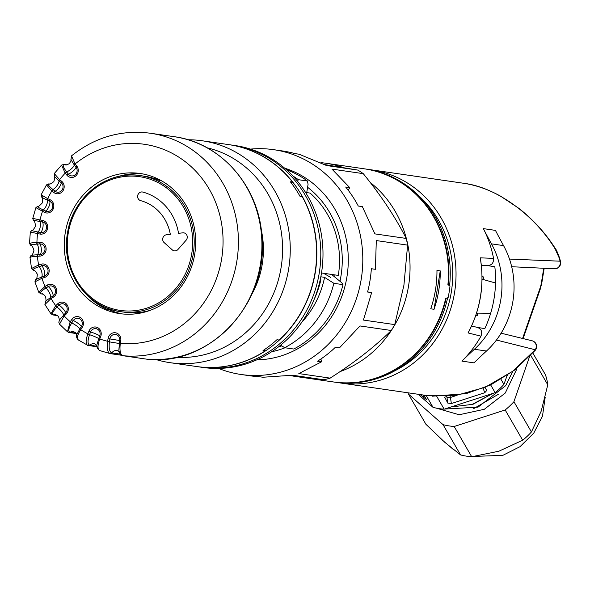 <?xml version="1.0" encoding="UTF-8"?>
<svg xmlns="http://www.w3.org/2000/svg" width="590" height="590" viewBox="0 0 590 590"><rect width="100%" height="100%" fill="white"/><g stroke="black" fill="none" stroke-linecap="round" stroke-linejoin="round"><path stroke-width="0.89" d="M278.266 347.053A88.507 82.003 -81.7 0 0 281.806 345.873M280.523 345.268L280.958 345.327M343.749 167.73A107.682 99.776 98.3 0 0 327.325 163.452A107.682 99.776 98.3 0 0 325.606 163.187L364.052 168.777A107.682 99.776 98.3 0 1 365.771 169.042A107.682 99.776 98.3 0 1 447.906 284.675L449.993 286.032A107.682 99.776 98.3 0 1 448.112 297.67L445.693 298.363A107.682 99.776 98.3 0 1 333.062 381.907L294.617 376.317A107.682 99.776 98.3 0 1 292.891 376.051M436.961 270.419L440.258 270.899A107.682 99.776 98.3 0 1 434.041 309.285L430.744 308.806A107.682 99.776 -81.7 0 0 436.961 270.419M321.506 272.971L338.306 275.412A88.507 82.003 -81.7 0 0 310.097 193.085L305.539 192.421M271.658 351.751A91.457 84.739 -81.7 0 0 285.022 347.761M339.98 281.201A91.457 84.739 -81.7 0 0 307.596 187.288M285.11 168.57A97.357 90.204 98.3 0 1 294.152 171.793M266.916 359.104A97.357 90.204 98.3 0 1 257.329 359.62M440.258 270.899L434.041 309.285M333.284 381.937A107.682 99.776 -81.7 0 0 333.505 381.966L334.818 382.158A107.682 99.776 -81.7 0 0 447.633 297.817L446.158 298.23M364.495 168.843A107.682 99.776 -81.7 0 1 448.334 284.941L449.58 285.752A107.682 99.776 -81.7 0 0 365.815 169.035L364.495 168.843A107.682 99.776 -81.7 0 0 364.273 168.806M333.505 381.966A107.682 99.776 -81.7 0 0 446.18 298.238M475.879 315.193L477.34 315.407L477.708 313.128M483.158 279.49L483.571 276.961L482.037 276.695M482.037 276.74L483.571 276.961M256.746 359.878A97.947 90.749 -81.7 0 0 346.935 276.835A97.947 90.749 -81.7 0 0 284.631 168.157M367.6 291.903L371.641 292.611L367.57 292.021A113.582 105.241 -81.7 0 0 370.019 280.464A113.582 105.241 -81.7 0 0 371.346 268.723L375.417 269.313L376.302 240.565L407.609 245.123L403.914 285.265L394.732 324.611A113.582 105.241 98.3 0 1 391.303 330.496L359.996 325.945L339.471 347.857L335.4 347.259A113.582 105.241 -81.7 0 1 317.472 361.22L321.543 361.818L298.835 373.581L330.142 378.131A113.582 105.241 98.3 0 1 323.895 379.776L292.596 375.225L262.978 377.246L258.899 376.656A113.582 105.241 -81.7 0 1 249.828 375.764L241.044 374.488A113.582 105.241 -81.7 0 0 361.228 279.188A113.582 105.241 -81.7 0 0 273.731 149.683A113.582 105.241 -81.7 0 0 250.47 149.1M218.58 368.418A113.582 105.241 -81.7 0 0 241.044 374.488M394.732 324.611L363.425 320.06L371.641 292.611M330.142 378.131C354.184 362.754 374.569 346.876 391.303 330.496M374.908 233.883L406.215 238.434C395.492 217.334 381.17 195.74 363.263 173.652L331.956 169.101L349.752 187.635L345.681 187.045A113.582 105.241 -81.7 0 1 358.27 206.028L362.341 206.625L374.908 233.883M324.802 164.595L357.857 170.09L326.558 165.539L299.101 154.219L295.022 153.621A113.582 105.241 -81.7 0 0 282.522 150.959L273.731 149.683M357.857 170.09A113.582 105.241 98.3 0 1 363.263 173.652M406.215 238.434A113.582 105.241 98.3 0 1 407.609 245.123M348.203 190.223L349.752 187.635M320.931 358.971L321.543 361.818M319.242 273.052A112.107 103.877 -81.7 0 0 232.88 145.228A112.107 103.877 98.3 0 1 319.242 273.052A112.107 103.877 98.3 0 1 200.615 367.12A112.107 103.877 -81.7 0 0 319.242 273.052M196.551 366.53A112.107 103.877 -81.7 0 0 196.662 366.545A112.107 103.877 -81.7 0 0 315.289 272.477A112.107 103.877 -81.7 0 0 228.92 144.653A112.107 103.877 -81.7 0 0 228.817 144.639M306.734 192.598L308.061 184.405L307.486 181.019A97.357 90.204 -81.7 0 0 286.438 169.736M292.832 175.968A97.357 90.204 98.3 0 1 298.37 179.692L307.486 181.019M297.522 181.292L298.37 179.692M342.982 284.638L333.866 283.311A97.357 90.204 98.3 0 1 284.668 347.709L293.783 349.037A97.357 90.204 -81.7 0 0 342.982 284.638L341.757 282.757L331.971 274.741M333.866 283.311L324.581 277.337A89.392 82.829 98.3 0 1 301.8 322.251M280.67 345.143L284.668 347.709M324.581 277.337L320.835 276.791M320.392 278.974L320.886 279.726A94.407 87.475 98.3 0 1 314.072 299.609M320.886 279.726L320.252 279.631M323.608 273.273L330.776 277.477M176.572 357.311A106.207 98.405 -81.7 0 0 269.704 301.822A106.207 98.405 -81.7 0 0 264.681 188.586A106.207 98.405 -81.7 0 0 207.038 147.78M188.04 139.786A112.107 103.877 98.3 0 1 202.341 140.789A112.107 103.877 98.3 0 1 271.356 185.415A112.107 103.877 98.3 0 1 274.527 308.843A112.107 103.877 98.3 0 1 170.075 362.68A112.107 103.877 98.3 0 1 156.084 359.568M291.342 183.062L292.559 182.111L290.361 181.794A112.107 103.877 98.3 0 1 295.524 188.933A112.107 103.877 98.3 0 1 300.118 196.507L302.316 196.831A112.107 103.877 -81.7 0 1 279.122 340.046L276.924 339.729A112.107 103.877 98.3 0 1 263.029 350.548L265.227 350.866L264.409 349.627M170.075 362.68L196.441 366.508A112.107 103.877 -81.7 0 0 265.227 350.866M251.893 294.137A85.557 79.274 -81.7 0 0 261.252 229.79M292.559 182.111A112.107 103.877 -81.7 0 0 228.706 144.624L202.341 140.789M137.765 313.563A69.037 63.963 98.3 0 1 135.53 312.781M155.015 178.785A69.037 63.963 98.3 0 1 157.375 178.667M144.712 311.668A65.497 60.682 -81.7 0 0 145.56 311.859M70.97 159.713L71.493 155.878L74.937 163.725A1.77 0.546 141.2 0 0 74.207 164.868L70.918 159.573C71.442 159.706 70.94 161.033 69.399 163.57C66.972 164.883 65.719 165.311 65.638 164.861A5.9 5.465 98.3 0 1 64.34 164.492C62.297 164.61 63.056 167.088 66.611 171.919L68.374 174.131A5.347 4.956 -81.7 0 0 75.365 174.618A5.347 4.956 -81.7 0 0 75.97 167.081L74.207 164.868A5.9 1.674 -38.6 0 1 71.678 168.578A5.9 1.674 -38.6 0 1 66.611 171.919A1.77 0.538 142.5 0 0 65.07 172.892L61.552 165.112L54.258 173.563L59.59 179.648A1.77 0.59 128.1 0 0 59.081 181.005L54.31 176.432C55.032 176.373 54.885 178.099 53.852 181.609C50.961 183.822 49.427 184.582 49.236 183.896A5.9 5.465 98.3 0 1 49.117 183.874C47.171 183.888 48.446 185.776 52.938 189.538L55.128 191.256A5.347 4.956 -81.7 0 0 62.075 190.032A5.347 4.956 -81.7 0 0 61.087 182.583L59.081 181.005M74.937 163.725L76.73 165.967A6.947 6.438 98.3 0 1 75.94 175.761A6.947 6.438 98.3 0 1 66.854 175.134L65.239 173.099A100.307 92.94 -81.7 0 0 59.59 179.648L61.603 181.226A6.947 6.438 98.3 0 1 62.887 190.909A6.947 6.438 98.3 0 1 53.852 192.502L51.632 190.762L46.477 184.891L41.145 194.789L47.687 198.638A1.77 0.642 114.4 0 0 47.466 200.165L47.259 200.076C42.03 197.68 40.356 196.536 42.237 196.647M41.138 194.789L41.514 196.964C42.156 196.057 42.458 197.997 42.436 202.798C39.117 206.234 37.539 207.407 37.708 206.316L35.901 207.621L32.752 218.477L33.416 220.306M33.615 218.573L40.002 219.923A1.77 0.664 100.4 0 0 40.098 221.56L34.205 220.402M30.348 243.744C28.349 243.323 30.451 242.888 36.661 242.438L36.919 242.424A1.77 0.656 86.4 0 0 37.354 244.083L37.133 244.098C31.418 244.555 29.471 244.983 31.3 245.374M33.416 220.313C33.94 219.34 34.699 221.257 35.688 226.066C33.099 230.233 31.72 231.774 31.572 230.683L30.311 232.172L29.5 243.456L30.651 245.219C31.248 246.414 31.55 243.39 33.955 250.256C32.008 257.292 31.499 254.275 30.982 255.514L29.972 257.329M29.972 257.336L31.543 268.494L38.365 265.065A1.77 0.642 71.7 0 0 39.169 266.643C33.66 268.546 31.838 269.755 33.689 270.286L33.527 270.257C33.925 269.468 35.186 270.766 37.318 274.151C37.059 278.133 36.558 279.874 35.813 279.394L44.39 276.061A5.347 4.956 -81.7 0 0 47.893 269.438A5.347 4.956 -81.7 0 0 41.809 265.817L39.169 266.643A5.9 2.028 -107.4 0 1 41.728 271.953A5.9 2.028 -107.4 0 1 41.75 276.894A1.77 0.649 73 0 0 41.72 278.384L34.906 281.858L38.8 292.352L44.995 286.445A1.77 0.531 59.2 0 0 46.072 287.898L45.88 288.016C40.88 291.254 39.331 293.201 41.234 293.857A5.9 5.465 98.3 0 1 42.2 293.909C42.443 293.429 43.586 294.314 45.629 296.564C46.123 300.295 46.109 301.807 45.585 301.106L52.96 295.878A5.347 4.956 -81.7 0 0 55.003 288.613A5.347 4.956 -81.7 0 0 48.292 286.57L46.072 287.898M38.365 265.065L41.042 264.224A6.947 6.438 98.3 0 1 48.948 268.937A6.947 6.438 98.3 0 1 44.398 277.543L41.971 278.303A100.307 92.94 -81.7 0 0 44.995 286.445L47.207 285.118A6.947 6.438 98.3 0 1 55.939 287.773A6.947 6.438 98.3 0 1 53.284 297.22L50.836 298.688L44.914 304.529L50.961 313.828L55.526 305.9A1.77 0.465 45.1 0 0 56.913 307.11C52.694 311.52 51.573 314.116 53.55 314.89A5.9 5.465 98.3 0 1 55.748 314.728L58.498 316.336L59.472 319.95L65.497 313.017A5.347 4.956 -81.7 0 0 65.977 305.48A5.347 4.956 -81.7 0 0 58.978 305.126L56.913 307.11A5.9 1.423 -133.9 0 1 61.441 311.24A5.9 1.423 -133.9 0 1 63.432 315.001A1.77 0.472 46.3 0 0 64.008 316.159L59.524 324.19L67.459 331.801L70.107 322.015L71.715 322.951C68.506 328.313 67.939 331.433 70.011 332.295A5.9 5.465 98.3 0 1 73.367 331.632L75.299 332.45L76.892 335.179M70.107 322.015L71.715 322.951A5.9 1.01 -146.5 0 1 77.002 326.167A5.9 1.01 -146.5 0 1 79.753 329.021L77.238 333.852C76.051 335.71 76.324 337.694 78.057 339.81L87.976 345.46C85.594 344.457 85.52 340.673 87.755 334.11L89.525 334.722C87.497 340.769 87.578 344.25 89.769 345.187A5.9 5.465 98.3 0 1 94.157 343.756A5.9 5.465 98.3 0 1 95.027 343.963M99.555 350.512L110.116 353.602C107.594 352.555 106.746 348.543 107.572 341.566L109.43 341.824C108.708 348.24 109.497 351.928 111.812 352.901A5.9 5.465 98.3 0 1 117.056 350.475A5.9 5.465 98.3 0 1 117.115 350.49L117.056 350.475M159.61 180.901L159.61 179.773M109.674 309.005L109.342 309.831A70.807 65.608 -81.7 0 0 122.536 313.961M109.342 309.831L107.365 309.544A70.807 65.608 98.3 0 1 85.196 293.142M65.239 232.895A70.807 65.608 -81.7 0 0 119.785 313.622A70.807 65.608 -81.7 0 0 194.707 254.216A70.807 65.608 -81.7 0 0 140.162 173.49A70.807 65.608 -81.7 0 0 65.239 232.895M55.526 305.9L57.621 303.887A6.947 6.438 98.3 0 1 66.722 304.344A6.947 6.438 98.3 0 1 66.095 314.146L64.199 315.967A100.307 92.94 -81.7 0 0 70.262 321.786L71.737 319.559A6.947 6.438 98.3 0 1 80.742 317.804A6.947 6.438 98.3 0 1 82.187 327.457L80.712 329.677A100.307 92.94 -81.7 0 0 87.858 333.852L88.839 331.337A6.947 6.438 98.3 0 1 97.291 327.45A6.947 6.438 98.3 0 1 100.72 336.462L99.74 338.977A100.307 92.94 -81.7 0 0 107.616 341.286L108.051 338.616A6.947 6.438 98.3 0 1 115.515 332.797A6.947 6.438 98.3 0 1 120.758 340.71L120.286 343.66C119.468 350.637 120.316 354.649 122.838 355.696L146.372 359.118A112.107 103.877 -81.7 0 0 260.367 264.497A112.107 103.877 -81.7 0 0 174.006 136.666L150.494 133.252A112.107 103.877 98.3 0 1 236.863 261.075A112.107 103.877 98.3 0 1 122.838 355.696A1.77 1.637 -81.7 0 1 122.764 355.689C120.021 354.524 118.738 352.407 118.915 349.346L119.674 340.519A5.347 4.956 -81.7 0 0 115.64 334.442A5.347 4.956 -81.7 0 0 109.895 338.911L109.467 341.588M66.758 172.103A1.77 0.502 -38.6 0 0 65.239 173.099L65.07 172.892M46.477 184.891L49.088 183.866A1.77 1.637 -81.7 0 0 48.977 183.859M53.115 189.678A1.77 0.59 -51.9 0 0 51.846 190.924A100.307 92.94 -81.7 0 0 47.687 198.638L49.988 199.678A6.947 6.438 98.3 0 1 53.27 208.757A6.947 6.438 98.3 0 1 44.752 212.489L35.901 207.621M38.269 206.353C36.388 206.242 38.048 207.437 43.24 209.929L43.439 210.018A1.77 0.642 -65.6 0 0 42.458 211.441A100.307 92.94 -81.7 0 0 40.002 219.923L42.465 220.38A6.947 6.438 98.3 0 1 47.584 228.389A6.947 6.438 98.3 0 1 40.024 234.06L31.174 232.268M32.347 230.771L38.217 232.084A1.77 0.664 -79.6 0 0 37.554 233.611A100.307 92.94 -81.7 0 0 36.919 242.424L39.434 242.269A6.947 6.438 98.3 0 1 46.116 248.796A6.947 6.438 98.3 0 1 39.906 256.126L37.133 256.303C30.923 256.753 28.814 257.196 30.813 257.616M41.964 276.821A1.77 0.605 -107.4 0 0 41.971 278.303L41.72 278.384M44.914 304.529L45.614 301.062M63.602 314.839A1.77 0.428 -133.9 0 0 64.199 315.967L64.008 316.159M80.557 329.913L79.886 328.822L80.557 329.913C77.039 335.725 76.412 339.103 78.669 340.032M99.562 350.519C96.989 348.292 96.214 346.057 97.239 343.822L98.751 338.439L99.644 339.243C97.409 345.799 97.483 349.582 99.865 350.593M142.898 173.947A70.807 65.608 -81.7 0 0 118.398 176.491M101.178 183.269A70.807 65.608 98.3 0 1 102.048 182.73M108.258 308.496L107.365 309.544M74.347 165.053A1.77 0.502 141.4 0 1 75.107 163.939A100.307 92.94 -81.7 0 1 219.864 215.402A100.307 92.94 -81.7 0 1 120.323 343.38L119.239 343.196M31.661 255.876C29.825 255.492 31.771 255.116 37.495 254.755L40.231 254.585A5.347 4.956 -81.7 0 0 45.01 248.943A5.347 4.956 -81.7 0 0 39.869 243.921L37.354 244.083M88.839 331.337L90.587 331.986A5.9 0.538 -158.7 0 1 96.428 334.139A5.9 0.538 -158.7 0 1 99.732 335.924A5.347 4.956 -81.7 0 0 97.092 328.991A5.347 4.956 -81.7 0 0 90.587 331.986L89.614 334.501M71.737 319.559L73.322 320.525A5.9 1.01 -146.5 0 1 78.61 323.748A5.9 1.01 -146.5 0 1 81.361 326.602A5.347 4.956 -81.7 0 0 80.255 319.175A5.347 4.956 -81.7 0 0 73.322 320.525L71.847 322.752M42.465 220.38A1.77 0.664 100.4 0 0 42.569 222.01A5.9 2.22 -79.6 0 1 42.893 227.46A5.9 2.22 -79.6 0 1 40.688 232.541A5.347 4.956 -81.7 0 0 46.499 228.175A5.347 4.956 -81.7 0 0 42.569 222.01L40.098 221.56M49.988 199.678A1.77 0.642 114.4 0 0 49.759 201.212A5.9 2.146 -65.6 0 1 49.022 206.323A5.9 2.146 -65.6 0 1 45.74 211.065A5.347 4.956 -81.7 0 0 52.289 208.196A5.347 4.956 -81.7 0 0 49.759 201.212L47.466 200.165M50.747 297.205A1.77 0.531 -120.8 0 0 51.065 298.547A100.307 92.94 -81.7 0 0 55.726 305.709A1.77 0.428 46.1 0 0 57.083 306.947M37.716 254.74A1.77 0.656 -93.6 0 0 37.391 256.281A100.307 92.94 -81.7 0 0 38.616 264.984A1.77 0.605 72.6 0 0 39.383 266.577M228.92 144.653L235.071 145.546A112.107 103.877 98.3 0 1 321.439 273.377A112.107 103.877 98.3 0 1 202.812 367.437L196.662 366.545M142.404 191.986A4.425 4.101 -81.7 0 0 140.693 200.659A44.257 41.005 98.3 0 1 170.311 234.319L166.424 234.783A4.425 4.101 -81.7 0 0 164.131 242.601L172.339 249.917A4.425 4.101 -81.7 0 0 177.951 249.489L186.108 240.226A4.425 4.101 -81.7 0 0 182.789 232.836L178.527 233.338A53.107 49.206 -81.7 0 0 142.839 192.082A4.425 4.101 -81.7 0 0 137.721 195.703A4.425 4.101 -81.7 0 0 140.693 200.659A44.257 41.005 98.3 0 1 170.318 234.319L166.432 234.783A4.425 4.101 -81.7 0 0 164.131 242.601L172.339 249.917A4.425 4.101 -81.7 0 0 174.36 250.868M159.61 180.584A68.742 63.691 -81.7 0 0 144.255 176.167L140.302 175.591C107.085 169.846 72.445 197.311 67.474 233.256C60.637 269.785 86.229 307.648 120.515 311.645A68.742 63.691 98.3 0 1 67.562 233.271A68.742 63.691 98.3 0 1 140.302 175.591A68.742 63.691 98.3 0 1 193.255 253.973A68.742 63.691 98.3 0 1 120.515 311.645L124.475 312.221A68.742 63.691 -81.7 0 0 150.686 310.156M183.792 232.844A4.425 4.101 -81.7 0 0 182.797 232.836L178.527 233.338M178.534 233.338A53.107 49.206 -81.7 0 0 142.839 192.082M507.127 375.513L503.912 384.4A64.907 54.686 149.9 0 1 495.158 392.675L444.167 409.195L436.829 396.502M495.158 392.675L490.674 384.923M503.912 384.4L501.006 379.385M486.794 390.602L485.002 387.475M486.735 390.469L484.751 392.733L451.35 403.56L447.788 403.088L446.896 396.981A2.95 1.261 171.7 0 0 450.458 397.454L451.35 403.56M444.683 397.159L447.788 403.088M444.757 397.844L445.081 396.532M426.673 399.843L423.959 395.123M426.607 399.688L420.102 394.562M418.103 394.275L433.045 407.358L426.142 395.44M444.167 409.195A64.907 54.686 149.9 0 1 433.045 407.358M492.739 393.508L471.44 404.777M498.255 394.356L473.667 408.634M529.532 356.655L513.92 401.694A64.907 54.686 -30.1 0 1 505.173 409.969L522.688 440.228L498.786 451.239L471.698 456.749A64.907 54.686 149.9 0 1 460.569 454.92L444.838 442.353L425.921 424.291L408.405 394.031L443.053 424.652L460.569 454.92M513.92 401.694L531.435 431.954A64.907 54.686 149.9 0 1 522.688 440.228M530.742 355.379L547.778 384.813L541.2 411.134L531.435 431.954M532.866 353.056L545.403 374.709A64.907 54.686 149.9 0 1 547.778 384.813M407.992 392.8A64.907 54.686 -30.1 0 0 408.405 394.031M443.053 424.652A64.907 54.686 -30.1 0 0 454.182 426.489L471.698 456.749M505.173 409.969L454.182 426.489M420.382 197.296A104.142 96.495 98.3 0 1 451.306 292.116A104.142 96.495 98.3 0 1 395.175 370.608M465.075 183.483A5.9 2.22 99.4 0 1 465.09 183.483C477.251 185.562 489.088 189.796 500.6 196.19L519.134 208.513C533.714 220.203 545.698 233.419 555.072 248.154L555.072 248.154A5.9 2.227 147.1 0 1 555.19 249.01C534.776 215.321 496.935 187.804 465.075 183.483L371.589 169.868A107.682 99.776 98.3 0 1 454.543 292.655A107.682 99.776 98.3 0 1 340.6 382.999A107.682 99.776 98.3 0 1 337.716 382.534M368.691 169.5A107.682 99.776 98.3 0 1 371.589 169.868M480.201 257.823L493.557 258.391A107.682 99.776 -81.7 0 0 483.358 228.625L495.445 230.388A590.059 546.701 -81.7 0 0 503.55 245.61A82.607 76.538 98.3 0 1 486.477 351.028A590.059 546.701 -81.7 0 0 473.984 362.865L461.904 361.11A107.682 99.776 -81.7 0 0 480.961 336.16L468.032 332.922L468.578 332.074C480.57 308.976 484.53 284.557 480.452 258.811L480.201 257.823A107.682 99.776 -81.7 0 1 480.467 296.423A107.682 99.776 -81.7 0 1 468.032 332.922M509.48 259.069L560.065 261.186A5.9 0.915 -14.5 0 1 560.5 261.399L559.563 257.992A5.9 0.981 163.7 0 0 559.121 257.771L555.19 249.01M340.6 382.999L427.271 395.602L455.443 395.602L485.091 387.313L512.703 371.257L535.233 349.767L496.441 340.039M477.428 327.406L484.818 328.623A107.682 99.776 -81.7 0 0 494.833 266.776L487.539 265.574M482.037 279.173L495.534 283.008M476.565 313.113L490.651 313.297M503.55 245.61L491.47 243.854A82.607 76.538 98.3 0 1 474.39 349.273L486.477 351.028M461.904 361.11A590.059 546.701 98.3 0 1 474.39 349.273M491.47 243.854A590.059 546.701 98.3 0 1 483.358 228.625M493.557 258.391C493.719 263.081 491.618 265.456 487.251 265.522L481.344 265.242M480.961 336.16C482.591 331.764 481.351 328.837 477.236 327.376L471.587 325.982M432.315 396.2L466.071 393.663L490.578 384.975L514.841 369.923L535.233 350.327A5.9 1.246 -139.8 0 0 535.233 349.767A5.9 5.502 103.8 0 0 532.173 340.799A5.9 5.502 103.8 0 0 532.136 340.791A5.9 5.502 103.8 0 0 531.752 340.71M559.121 257.771A107.682 99.776 -81.7 0 1 560.065 261.186A5.9 5.502 92.7 0 1 554.512 268.774A5.9 5.502 92.7 0 1 554.482 268.767A5.9 5.9 0 0 0 560.5 261.399M370.218 182.458A107.682 99.776 98.3 0 1 408.604 285.678A107.682 99.776 98.3 0 1 340.069 371.604M306.653 377.268A107.682 99.776 98.3 0 1 294.617 376.317L290.405 375.601M334.242 274.822A84.082 77.902 98.3 0 1 334.029 276.076M324.375 273.384A82.902 76.811 98.3 0 1 324.294 273.871M59.383 179.478A1.77 0.627 127.7 0 0 58.904 180.865A5.9 1.962 -51.9 0 1 57.186 185.385A5.9 1.962 -51.9 0 1 52.938 189.538A1.77 0.627 129.1 0 0 51.632 190.762M47.451 198.528A1.77 0.686 113.9 0 0 47.259 200.076A5.9 2.146 -65.6 0 1 46.514 205.187A5.9 2.146 -65.6 0 1 43.24 209.929A1.77 0.679 115.2 0 0 42.215 211.338M39.744 219.878A1.77 0.708 99.8 0 0 39.877 221.523A5.9 2.22 -79.6 0 1 40.209 226.966A5.9 2.22 -79.6 0 1 37.996 232.04A1.77 0.701 101.2 0 0 37.295 233.559M36.661 242.438A1.77 0.693 85.6 0 0 37.133 244.098A5.9 2.176 -93.6 0 1 38.579 249.607A5.9 2.176 -93.6 0 1 37.495 254.755A1.77 0.693 87 0 0 37.133 256.303M44.759 286.585A1.77 0.568 58.2 0 0 45.88 288.016A5.9 1.77 -120.8 0 1 49.479 292.854A5.9 1.77 -120.8 0 1 50.548 297.323A1.77 0.575 59.5 0 0 50.836 298.688M87.755 334.11L89.525 334.722A5.9 0.538 -158.7 0 1 95.359 336.875A5.9 0.538 -158.7 0 1 98.663 338.667L99.644 339.243M107.572 341.566L120.286 343.66M108.051 338.616L120.758 340.71M121.584 355.269L110.374 353.639M110.116 353.602A1.77 1.637 -81.7 0 0 111.812 352.901L120.375 354.14M146.195 359.089A1.77 1.637 -81.7 0 0 146.268 359.104L146.268 359.104A1.77 1.637 -81.7 0 0 146.342 359.111L122.764 355.689M98.751 338.439L99.732 335.924L100.72 336.462M87.976 345.46A1.77 1.637 -81.7 0 0 89.769 345.187L97.099 346.249M79.886 328.822L81.361 326.602L82.187 327.457M68.211 332.133A1.77 1.637 -81.7 0 0 70.011 332.295L76.051 333.173M57.621 303.887A1.77 0.428 46.1 0 0 58.978 305.126A5.9 1.423 -133.9 0 1 63.506 309.256A5.9 1.423 -133.9 0 1 65.497 313.017A1.77 0.428 -133.9 0 0 66.095 314.146M57.805 315.657L52.886 314.942A1.77 1.637 -81.7 0 0 53.55 314.89L57.569 315.473M47.207 285.118A1.77 0.531 59.2 0 0 48.292 286.57A5.9 1.77 -120.8 0 1 51.898 291.408A5.9 1.77 -120.8 0 1 52.96 295.878A1.77 0.531 -120.8 0 0 53.284 297.22M43.092 294.159L40.939 293.85A1.77 1.637 -81.7 0 0 41.234 293.857L42.974 294.115M41.042 264.224A1.77 0.605 72.6 0 0 41.809 265.817A5.9 2.028 -107.4 0 1 44.368 271.127A5.9 2.028 -107.4 0 1 44.39 276.061A1.77 0.605 -107.4 0 0 44.398 277.543M39.434 242.269A1.77 0.656 86.4 0 0 39.869 243.921A5.9 2.176 -93.6 0 1 41.315 249.437A5.9 2.176 -93.6 0 1 40.231 254.585A1.77 0.656 -93.6 0 0 39.906 256.126M38.217 232.084L40.688 232.541A1.77 0.664 -79.6 0 0 40.024 234.06M43.439 210.018L45.74 211.065A1.77 0.642 -65.6 0 0 44.752 212.489M61.603 181.226A1.77 0.59 128.1 0 0 61.087 182.583A5.9 1.962 -51.9 0 1 59.376 187.104A5.9 1.962 -51.9 0 1 55.128 191.256A1.77 0.59 -51.9 0 0 53.852 192.502M76.73 165.967A1.77 0.502 141.4 0 0 75.97 167.081A5.9 1.674 -38.6 0 1 73.44 170.79A5.9 1.674 -38.6 0 1 68.374 174.131A1.77 0.502 -38.6 0 0 66.854 175.134M66.795 164.846L64.34 164.492A1.77 1.637 -81.7 0 0 63.949 164.381L61.552 165.112M67.459 331.801L69.001 332.495L76.331 333.557M68.204 233.382A67.562 62.599 -81.7 0 0 119.165 310.244A67.562 62.599 -81.7 0 0 191.735 253.73A67.562 62.599 -81.7 0 0 140.774 176.867A67.562 62.599 -81.7 0 0 68.204 233.382M484.751 392.733L483.114 388.25M456.535 395.484L450.458 397.454A2.95 0.391 -108 0 0 450.104 396.229M446.888 396.45A2.95 2.485 149.9 0 0 446.896 396.981L446.593 396.465M423.745 397.778L423 394.983M522.607 338.454L540.16 287.824A11.8 4.44 99.4 0 0 541.369 282.957L543.751 268.258M540.16 287.824A5.9 2.279 19.1 0 1 540.337 288.864L523.101 338.579M541.369 282.957L541.797 283.016L540.337 288.864M325.606 163.187L320.953 162.626M97.166 346.013L95.189 344.051L94.157 343.756M71.493 155.878C95.115 137.079 121.452 129.542 150.494 133.252M145.782 311.446L146.578 311.557M174.006 136.666C220.682 142.581 259.054 186.285 261.931 236.45C269.018 303.496 209.133 367.386 146.372 359.118M119.423 351.832L117.13 350.49M109.976 353.572L121.592 355.276M87.475 345.305L97.151 346.876M52.886 314.942L50.961 313.821M59.494 324.153L58.801 322.206L59.715 319.47M40.939 293.85L38.8 292.352M33.527 270.257L31.543 268.494M34.906 281.858L35.813 279.394M54.31 176.432L54.258 173.563M66.965 164.816L63.949 164.381M436.18 408.096L459.108 414.755L484.309 409.29L505.254 393.051L516.198 370.299L516.486 368.617M444.646 409.047L478.018 407.159L505.719 385.639L512.658 371.589M451.682 406.901L472.988 404.298L492.576 393.567M506.862 376.25L507.304 375.395M469.596 456.564L502.805 455.369L519.997 446.682L533.714 433.207L542.476 416.216L545.182 397.387M453.496 449.624L441.991 439.801M463.371 183.217L465.031 183.475M555.072 248.154C556.09 249.179 557.587 252.454 559.563 257.992M501.109 333.195L532.136 340.791M535.233 350.327A5.9 5.9 0 0 0 532.173 340.799M554.512 268.774L511.685 266.732M481.351 265.271L487.834 265.589M544.187 268.28L541.797 283.016"/></g></svg>
